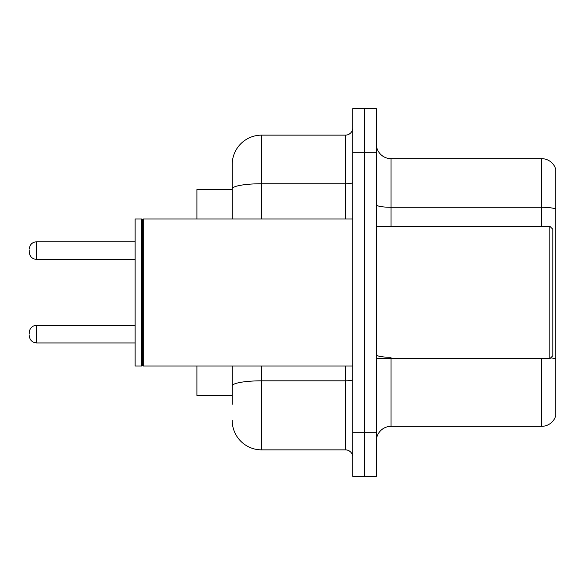 <?xml version="1.0" encoding="UTF-8"?>
<svg xmlns="http://www.w3.org/2000/svg" width="585" height="585" viewBox="0 0 585 585"><rect width="100%" height="100%" fill="white"/><g stroke="black" fill="none" stroke-linecap="round" stroke-linejoin="round"><path stroke-width="0.88" d="M232.201 217.189L232.201 180.728L232.201 189.555L196.904 189.555L196.904 218.965M232.201 395.445L196.904 395.445L196.904 366.034M376.33 441.039A14.705 14.705 0 0 1 391.036 426.333L541.63 426.333L541.63 358.678M364.565 432.213L364.565 476.336L376.33 476.336L376.33 432.213L364.565 432.213L364.565 476.336L352.799 476.336L352.799 432.213L364.565 432.213L364.565 152.787L364.565 432.213M352.799 432.213L352.799 108.664L364.565 108.664L364.565 152.787L364.565 108.664L376.33 108.664L376.33 432.213M555.75 169.255A14.705 14.705 0 0 0 541.63 158.667A14.705 14.705 0 0 1 555.75 169.255L555.75 415.745A14.705 14.705 0 0 1 541.63 426.333M555.75 209.123A14.705 2.552 180 0 0 541.63 207.28L541.63 158.667L391.036 158.667A14.705 14.705 0 0 1 376.33 143.961A14.705 14.705 0 0 0 391.036 158.667L391.036 226.322M232.201 404.272L232.201 366.034L232.201 404.272M261.619 366.034L261.619 449.865L345.442 449.865A7.356 7.356 0 0 1 352.799 457.214A7.356 7.356 0 0 0 345.442 449.865L345.442 366.034M232.201 218.965L232.201 164.553A29.411 29.411 0 0 1 261.619 135.135L345.442 135.135A7.356 7.356 0 0 0 352.799 127.786M232.201 164.553L232.201 180.728M261.619 449.865A29.411 29.411 0 0 1 232.201 420.447M549.871 226.322L552.81 229.261L552.81 355.738L549.871 358.678L549.871 226.322L376.33 226.322M143.23 366.034L142.491 365.296L142.491 219.704L143.23 218.965L143.23 366.034L352.799 366.034M141.753 366.034L135.135 366.034L135.135 218.965L141.753 218.965L141.753 366.034L142.491 365.296M29.25 334.123L29.25 332.653L29.25 334.123M29.25 250.585L29.25 252.055L29.25 250.585M391.036 358.678L391.036 426.333M541.63 226.322L541.63 207.28L391.036 207.28A14.705 2.552 0 0 1 376.33 204.728M555.75 359.124A14.705 2.552 180 0 0 550.712 357.837M376.33 152.787L352.799 152.787M391.036 357.289A14.705 2.552 -0 0 1 376.33 354.737M352.799 379.541A7.356 1.28 0 0 1 345.442 380.82L261.619 380.82A29.411 5.104 180 0 0 232.201 385.924M261.619 135.135L261.619 183.748L345.442 183.748L345.442 135.135M232.201 188.86A29.411 5.104 180 0 1 261.619 183.748L261.619 218.965M345.442 218.965L345.442 183.748A7.356 1.28 0 0 0 352.799 182.476M29.25 332.653C29.725 328.141 32.175 325.691 36.606 325.297L36.606 342.942L135.135 342.942M135.135 241.759L36.606 241.759L36.606 259.411C32.175 259.016 29.725 256.566 29.25 252.055M376.33 358.678L549.871 358.678M142.491 219.704L141.753 218.965M143.23 218.965L352.799 218.965M36.606 325.297L135.135 325.297M36.606 342.942C32.175 342.547 29.725 340.097 29.25 335.593M36.606 259.411L135.135 259.411M36.606 241.759C32.175 242.153 29.725 244.61 29.25 249.115"/></g></svg>
